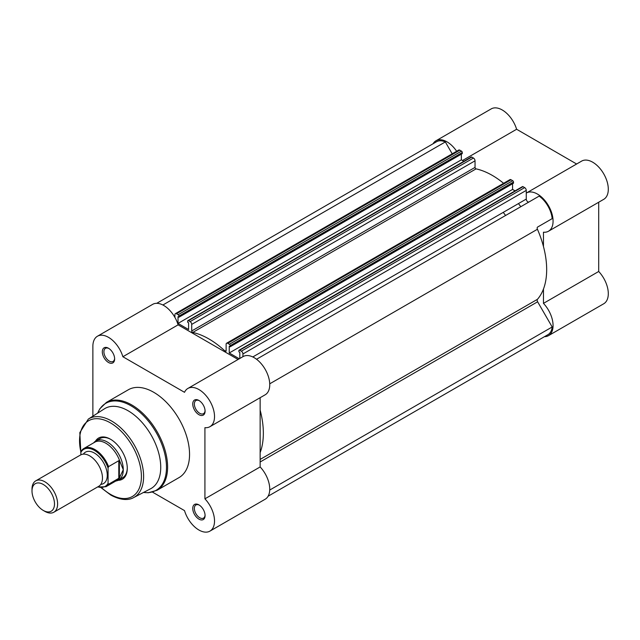 <?xml version="1.0" encoding="UTF-8"?>
<svg xmlns="http://www.w3.org/2000/svg" width="640" height="640" viewBox="0 0 640 640"><rect width="100%" height="100%" fill="white"/><g stroke="black" fill="none" stroke-linecap="round" stroke-linejoin="round"><path stroke-width="0.96" d="M268.096 496.232L547.936 334.672A20.936 12.088 -120 0 0 552.176 326.984L537.624 301.784A2.264 1.304 60 0 1 537.16 300.208A2.264 1.304 60 0 1 537.432 299.328A76.968 44.44 60 0 0 537.432 229.264A2.264 1.304 60 0 1 537.16 228.08A2.264 1.304 60 0 1 537.624 227.04L552.176 218.64A20.936 12.088 -120 0 0 539.16 196.096L256.544 359.264M452.2 153.824L445.336 141.928A20.936 12.088 -120 0 0 436.552 141.752L156.72 303.32M459.832 150.184L176.504 313.76A2.264 1.304 -120 0 0 175.376 313.648L458.696 150.072A2.264 1.304 60 0 1 459.832 150.184L461.472 151.128A1.128 0.656 60 0 1 462.272 152.52L178.944 316.096A1.128 0.656 -120 0 0 178.144 314.712L461.472 151.128M187.904 320.616L471.232 157.04A1.128 0.656 60 0 1 471.8 157.096L188.472 320.672A1.128 0.656 -120 0 0 187.904 320.616A1.128 0.656 -120 0 0 187.672 321.128L187.672 322.24L188.592 322.768L188.592 329.52L178.024 323.416L178.024 316.672L178.944 317.2L462.272 153.624L462.272 152.52M463.864 161.288L461.352 159.84L461.352 154.16M471.8 157.096L473.44 158.04A2.264 1.304 60 0 1 475.04 160.816L191.712 324.392A2.264 1.304 -120 0 0 190.112 321.616L473.44 158.04M475.04 167.392A1.128 0.656 -120 0 0 476.072 168.872L192.752 332.448A1.128 0.656 60 0 1 191.712 330.968L475.04 167.392L475.04 160.816M476.072 168.872A76.968 44.44 60 0 1 503.592 183.296M511.056 179.76L227.728 343.336A2.264 1.304 -120 0 0 226.6 343.224L509.92 179.648A2.264 1.304 60 0 1 511.056 179.76L512.696 180.704A1.128 0.656 60 0 1 513.496 182.088L230.168 345.664A1.128 0.656 -120 0 0 229.368 344.28L512.696 180.704M512.576 183.728L512.576 189.416L229.248 352.992L229.248 346.248L230.168 346.776L513.496 183.2L513.496 182.088M512.576 189.416L515.08 190.864M523.016 186.664L239.696 350.24A1.128 0.656 -120 0 0 239.128 350.184L522.456 186.608A1.128 0.656 60 0 1 523.016 186.664L524.656 187.616A2.264 1.304 60 0 1 526.264 190.384L526.264 199.08A2.264 1.304 -120 0 0 527.24 201.352A2.264 1.304 -120 0 0 528.976 201.976M260.144 410.128A76.968 44.44 60 0 1 260.144 452.6M526.264 190.384L242.936 353.96L242.936 356.664M242.936 353.96A2.264 1.304 -120 0 0 241.336 351.192L524.656 187.616M239.696 350.24L241.336 351.192M239.128 350.184A1.128 0.656 -120 0 0 238.896 350.704L238.896 351.816L239.816 352.344L239.816 358.464M229.248 352.992L239.272 358.776M230.168 346.776L230.168 345.664M227.728 343.336L229.368 344.28M226.6 343.224A2.264 1.304 -120 0 0 226.128 344.256L226.128 350.832A1.128 0.656 60 0 1 225.896 351.352A1.128 0.656 60 0 1 225.088 351.12L226.128 350.52M192.752 332.448A76.968 44.44 60 0 1 225.088 351.12M191.712 330.968L191.712 324.392M188.472 320.672L190.112 321.616M178.944 317.2L178.944 316.096M176.504 313.76L178.144 314.712M175.376 313.648A2.264 1.304 -120 0 0 174.904 314.688L174.904 317.392M445.336 141.928L162.88 305M461.352 159.84L178.024 323.416M552.176 326.984L269.728 490.056M198.912 519.112A8.712 5.032 60 0 1 192.752 508.44A8.712 5.032 60 0 1 198.912 504.88L198.912 504.88A8.712 5.032 60 0 1 205.08 515.552A8.712 5.032 60 0 1 198.912 519.112M199.328 505.136A7.584 4.376 -120 0 0 195.928 504.968A7.584 4.376 -120 0 0 194.76 511.04A7.584 4.376 -120 0 0 199.712 517.728A7.584 4.376 -120 0 0 203.504 518.104A7.584 4.376 -120 0 0 205.064 515.064M198.912 414.68A8.712 5.032 60 0 1 192.752 404.008A8.712 5.032 60 0 1 198.912 400.448L198.912 400.448A8.712 5.032 60 0 1 205.08 411.12A8.712 5.032 60 0 1 198.912 414.68M199.328 400.704A7.584 4.376 -120 0 0 195.928 400.536A7.584 4.376 -120 0 0 194.76 406.608A7.584 4.376 -120 0 0 199.712 413.296A7.584 4.376 -120 0 0 203.504 413.672A7.584 4.376 -120 0 0 205.064 410.632M108.472 362.464A8.712 5.032 60 0 1 102.312 351.792A8.712 5.032 60 0 1 108.472 348.232L108.472 348.232A8.712 5.032 60 0 1 114.64 358.904A8.712 5.032 60 0 1 108.472 362.464M108.888 348.488A7.584 4.376 -120 0 0 105.488 348.32A7.584 4.376 -120 0 0 104.32 354.392A7.584 4.376 -120 0 0 109.272 361.08A7.584 4.376 -120 0 0 113.064 361.456A7.584 4.376 -120 0 0 114.624 358.424M95.512 441.144A23.768 13.72 60 0 1 110.48 439.216L110.48 439.216A23.768 13.72 60 0 1 127.28 468.328A23.768 13.72 60 0 1 118.136 480.32M110.88 439.456A22.64 13.072 -120 0 0 99.96 438.56L95.96 440.864A22.64 13.072 -120 0 0 93.896 442.6L93.712 442.816M152.504 492.128L184.512 510.608A22.072 12.744 -120 0 0 198.912 530.016A22.072 12.744 -120 0 0 209.952 531.112A22.072 12.744 -120 0 0 204.92 498.824L204.92 427.664A22.072 12.744 -120 0 0 209.952 426.68A22.072 12.744 -120 0 0 209.952 401.192A22.072 12.744 -120 0 0 187.88 388.448A22.072 12.744 -120 0 0 184.512 392.312L122.88 356.736A22.072 12.744 -120 0 0 97.44 336.232A22.072 12.744 -120 0 0 92.872 346.544L92.872 416.184M150.576 488.784A46.184 26.664 -120 0 0 158.408 451.984A46.184 26.664 -120 0 0 128.088 410.752A46.184 26.664 -120 0 0 104.408 408.824L88.312 419.096A45.328 26.168 60 0 1 111.56 420.992A45.328 26.168 60 0 1 141.328 461.464A45.328 26.168 60 0 1 133.632 497.584L150.576 488.784M157.104 490.256L179.048 477.584A50.704 29.28 -120 0 0 186.824 436.952A50.704 29.28 -120 0 0 153.696 392.272A50.704 29.28 -120 0 0 128.344 389.76L106.392 402.424A50.704 29.28 60 0 1 131.752 404.936A50.704 29.28 60 0 1 164.88 449.624A50.704 29.28 60 0 1 157.104 490.256L148.352 492.744L143.472 492.472M260.144 397.704L260.144 466.944A22.072 12.744 60 0 1 265.176 499.224L209.952 531.112M97.44 336.232L152.664 304.352A22.072 12.744 60 0 1 178.104 324.848L238.072 359.472M187.88 388.448L243.104 356.568A22.072 12.744 60 0 1 265.176 369.312A22.072 12.744 60 0 1 265.176 394.792L209.952 426.68M115.784 481.048L116.064 480.992A22.64 13.072 -120 0 0 118.592 480.08L122.592 477.768A22.64 13.072 -120 0 0 127.28 467.856M178.104 324.848L122.88 356.736M260.144 466.944L204.92 498.824M53.864 512.224L98.72 486.32A18.112 10.456 -120 0 0 102.472 478.032A18.112 10.456 -120 0 0 94.568 459.808A18.112 10.456 -120 0 0 80.616 454.952L35.752 480.856A18.112 10.456 60 0 1 49.704 485.704A18.112 10.456 60 0 1 57.608 503.928A18.112 10.456 60 0 1 53.864 512.224A18.112 10.456 60 0 1 44.808 511.328L43.248 510.424A15.904 9.184 -120 0 0 54.496 503.928A15.904 9.184 -120 0 0 43.248 484.456A15.904 9.184 -120 0 0 32 490.944A15.904 9.184 -120 0 0 43.248 510.424M32 490.944L32 489.144A18.112 10.456 60 0 1 35.752 480.856M100.8 484.376A18.112 10.456 -120 0 0 107.272 475.256A18.112 10.456 -120 0 0 97.744 455.464A18.112 10.456 -120 0 0 83.336 454.128M118.592 480.08A22.64 13.072 -120 0 0 123.28 469.712L119.36 477.96L108.552 484.272A22.072 12.744 60 0 1 105.984 486.704L116.912 480.392A22.072 12.744 -120 0 0 119.864 477.352M80.864 452.376L81.344 450.904A22.072 12.744 60 0 1 83.912 448.472A22.072 12.744 60 0 1 108.552 466.616L108.072 468.088A21.392 12.352 -120 0 0 94.472 450.4A21.392 12.352 -120 0 0 80.864 452.376L80.864 454.816M108.072 468.088L108.072 483.352L108.552 484.272M108.552 466.616L118.8 460.704L119.864 461.352A22.072 12.744 -120 0 0 94.84 442.16L83.912 448.472L81.344 450.904M119.36 460.64L119.36 477.96M119.864 461.352L123.28 469.712A22.64 13.072 -120 0 0 113.4 446.936A22.64 13.072 -120 0 0 95.96 440.864M118.8 460.704L118.8 478.36M433.064 143.768A22.072 12.744 60 0 1 435.992 140.776A22.072 12.744 60 0 1 447.024 141.864A22.072 12.744 60 0 1 456.648 151.256M435.992 140.776L491.216 108.888A22.072 12.744 60 0 1 502.248 109.984A22.072 12.744 60 0 1 516.616 129.264L576.624 164.008M526.264 193.088A22.072 12.744 60 0 1 526.432 192.992A22.072 12.744 60 0 1 537.464 194.08A22.072 12.744 60 0 1 551.888 213.528A22.072 12.744 60 0 1 548.504 231.216A22.072 12.744 60 0 1 543.464 232.208L543.464 246.552M526.432 192.992L581.656 161.104A22.072 12.744 60 0 1 592.688 162.2A22.072 12.744 60 0 1 607.112 181.648A22.072 12.744 60 0 1 603.728 199.336L548.504 231.216M503.24 212.368A71.304 41.168 60 0 1 505.584 215.48M518.448 203.592A71.304 41.168 60 0 1 520.792 206.696M544.448 336.68A22.072 12.744 60 0 0 548.504 335.648A22.072 12.744 60 0 0 543.464 303.368L598.696 271.48L598.696 202.24M598.696 271.48A22.072 12.744 60 0 1 603.728 303.768L548.504 335.648M543.464 303.368L543.464 289.024M462.504 160.512L516.616 129.264M260.144 459.424L537.432 299.328M526.264 199.08L252.808 356.952M260.144 461.984L537.624 301.784M269.728 383.816L537.432 229.264M101.688 487.8A43.744 25.256 -120 0 0 110.48 494.344A43.744 25.256 -120 0 0 141.408 476.48A43.744 25.256 -120 0 0 110.48 422.904A43.744 25.256 -120 0 0 80.888 451.96M143.552 492.432A50.24 29.008 -120 0 0 165.904 459.584A50.24 29.008 -120 0 0 130.96 405.776A50.24 29.008 -120 0 0 97.736 413.08M111.56 495.016A45.328 26.168 60 0 1 109.824 493.96M97.832 486.84A21.392 12.352 -120 0 0 108.072 483.352M101.16 487.784L110.808 495.072C122.96 501.64 130.528 499.472 133.632 497.584M97.664 413.128L99.864 408.768L106.392 402.424M80.864 453.304L79.824 432.6L88.312 419.096M97.528 487.008L105.984 486.704"/></g></svg>
